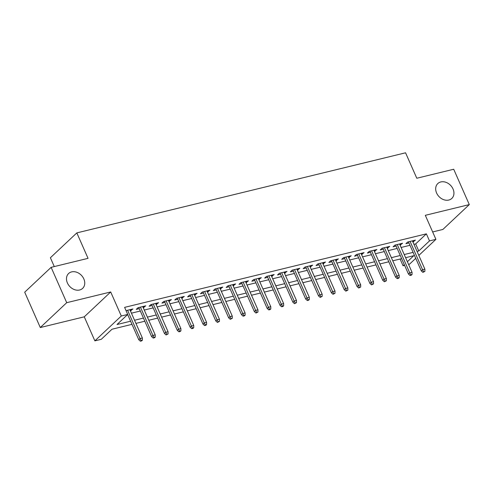 <?xml version="1.0" encoding="UTF-8"?>
<svg xmlns="http://www.w3.org/2000/svg" width="494" height="494" viewBox="0 0 494 494"><rect width="100%" height="100%" fill="white"/><g stroke="black" fill="none" stroke-linecap="round" stroke-linejoin="round"><path stroke-width="0.74" d="M83.838 278.943A10.213 8.065 -133.2 0 1 82.615 288.391A10.213 8.065 -133.2 0 1 67.4 282.951A10.213 8.065 -133.2 0 1 68.617 273.503A10.213 8.065 -133.2 0 1 83.838 278.943M453.029 188.992A10.213 8.065 -133.2 0 1 451.812 198.434A10.213 8.065 -133.2 0 1 436.591 192.993A10.213 8.065 -133.2 0 1 437.814 183.552A10.213 8.065 -133.2 0 1 453.029 188.992M131.984 324.354L112.008 329.22L101.295 339.298L94.873 340.86L121.302 316.006L127.724 314.443L117.01 324.521L130.595 321.211M84.27 316.827L110.699 291.973L66.721 302.686L51.129 267.34L24.7 292.195L40.292 327.541L84.27 316.827L94.873 340.86M54.284 266.575L50.394 257.751L76.823 232.896L405.568 152.8L416.794 178.248L453.708 169.251L469.3 204.596L425.315 215.316L435.918 239.349L418.832 255.423M432.651 231.945L442.871 229.451L469.3 204.596M415.732 258.331L409.489 264.204L408.581 264.426M404.623 265.389L403.067 265.772L404.29 264.623M400.097 259.029L403.067 265.772M66.721 302.686L40.292 327.541M130.391 310.819L132.911 308.96L126.044 310.633M143.229 307.688L145.749 305.829L138.048 307.706L136.264 309.386L139.277 308.651M156.073 304.557L158.593 302.699L150.886 304.576L149.102 306.255L152.121 305.52M168.911 301.433L171.437 299.574L163.73 301.451L161.946 303.131L164.959 302.396M181.755 298.302L184.274 296.443L176.574 298.32L174.783 300L177.803 299.265M194.599 295.171L197.118 293.312L189.412 295.19L187.627 296.869L190.641 296.134M207.437 292.04L209.956 290.182L202.256 292.065L200.465 293.739L203.485 293.004M220.281 288.916L222.8 287.057L215.094 288.934L213.309 290.614L216.329 289.879M233.119 285.785L235.644 283.927L227.938 285.804L226.153 287.483L229.167 286.748M245.963 282.654L248.482 280.796L240.776 282.673L238.991 284.353L242.011 283.618M258.807 279.53L261.326 277.671L253.62 279.548L251.835 281.228L254.848 280.493M271.644 276.399L274.164 274.541L266.464 276.418L264.673 278.097L267.692 277.362M284.488 273.268L287.008 271.41L279.301 273.287L277.517 274.967L280.53 274.232M297.326 270.144L299.852 268.285L292.145 270.162L290.361 271.842L293.374 271.107M310.17 267.013L312.69 265.154L304.983 267.032L303.199 268.711L306.218 267.976M323.014 263.882L325.534 262.024L317.827 263.901L316.043 265.581L319.056 264.846M335.852 260.752L338.371 258.899L330.671 260.776L328.881 262.456L331.9 261.721M348.696 257.627L351.215 255.769L343.509 257.646L341.725 259.325L344.738 258.59M361.534 254.496L364.059 252.638L356.353 254.515L354.569 256.195L357.582 255.46M374.378 251.366L376.897 249.507L369.191 251.384L367.406 253.064L370.426 252.329M387.222 248.241L389.741 246.383L382.035 248.26L380.25 249.939L383.264 249.204M400.06 245.11L402.579 243.252L394.879 245.129L393.088 246.809L396.108 246.074M413.941 244.339L415.664 243.919L426.378 233.847L124.605 307.373L127.724 314.443M131.429 313.177L140.315 311.01M144.273 310.047L153.159 307.879M157.111 306.916L166.003 304.755M169.955 303.791L178.84 301.624M182.799 300.661L191.684 298.493M195.636 297.53L204.522 295.369M208.48 294.405L217.366 292.238M221.318 291.275L230.21 289.107M234.162 288.144L243.048 285.977M247.006 285.013L255.892 282.852M259.844 281.889L268.73 279.721M272.688 278.758L281.574 276.591M285.526 275.627L294.418 273.466M298.37 272.503L307.256 270.335M311.214 269.372L320.1 267.205M324.052 266.241L332.937 264.08M336.896 263.117L345.781 260.949M349.733 259.986L358.625 257.819M362.577 256.855L371.463 254.694M375.415 253.731L384.307 251.563M388.259 250.6L397.145 248.433M401.103 247.469L409.989 245.302M412.904 241.98L415.423 240.121L407.717 241.998L405.932 243.678L408.946 242.943M110.699 291.973L121.302 316.006M426.378 233.847L429.496 240.911L435.918 239.349M51.129 267.34L88.049 258.343L76.823 232.896M407.383 261.715L413.781 255.694L405.605 257.683M401.653 258.646L392.767 260.813M388.809 261.777L379.923 263.944M375.971 264.908L367.085 267.069M363.127 268.038L354.241 270.199M350.289 271.163L341.397 273.33M337.445 274.293L328.559 276.461M324.601 277.424L315.715 279.585M311.763 280.549L302.878 282.716M298.919 283.68L290.034 285.847M286.082 286.81L277.19 288.971M273.238 289.935L264.352 292.102M260.394 293.066L251.508 295.233M247.556 296.196L238.67 298.357M234.712 299.321L225.826 301.488M221.874 302.452L212.982 304.619M209.03 305.582L200.144 307.75M196.186 308.713L187.3 310.874M183.348 311.838L174.462 314.005M170.504 314.968L161.618 317.136M157.666 318.099L148.774 320.26M144.822 321.224L135.936 323.391M417.06 251.409L418.782 250.989L429.496 240.911M134.547 320.248L143.433 318.08M147.391 317.117L156.277 314.95M160.229 313.986L169.121 311.819M173.073 310.856L181.959 308.694M185.917 307.731L194.803 305.564M198.755 304.6L207.641 302.433M211.599 301.47L220.485 299.308M224.437 298.345L233.329 296.178M237.281 295.214L246.166 293.047M250.118 292.084L259.01 289.922M262.962 288.959L271.848 286.792M275.806 285.828L284.692 283.661M288.644 282.698L297.536 280.536M301.488 279.573L310.374 277.406M314.326 276.442L323.218 274.275M327.17 273.312L336.056 271.144M340.014 270.181L348.9 268.02M352.852 267.056L361.738 264.889M365.696 263.926L374.582 261.758M378.534 260.795L387.426 258.634M391.378 257.67L400.264 255.503M404.222 254.54L413.108 252.372M415.664 243.919L418.782 250.989M413.138 240.677L413.639 241.801M400.301 243.808L400.795 244.931M387.457 246.938L387.957 248.062M374.619 250.063L375.113 251.187M361.775 253.194L362.269 254.317M348.937 256.324L349.431 257.448M336.093 259.455L336.587 260.573M323.249 262.58L323.749 263.703M310.411 265.71L310.905 266.834M297.567 268.841L298.061 269.965M284.729 271.966L285.223 273.089M271.885 275.096L272.379 276.22M259.041 278.227L259.541 279.351M246.203 281.352L246.697 282.475M233.359 284.482L233.853 285.606M220.522 287.613L221.016 288.737M207.678 290.744L208.172 291.861M194.834 293.868L195.334 294.992M181.996 296.999L182.49 298.123M169.152 300.13L169.646 301.254M156.314 303.254L156.808 304.378M143.47 306.385L143.964 307.509M130.626 309.516L131.126 310.64M408.452 241.819L421.289 270.922L422.574 269.712L410.094 241.424M423.611 271.694L422.901 272.367L424.896 271.385L423.611 271.694L422.574 269.712L424.883 269.15L412.404 240.856M421.289 270.922L422.901 272.367M424.896 271.385L424.883 269.15M395.614 244.95L408.445 274.053L409.73 272.842L397.256 244.549M410.773 274.825L410.057 275.498L411.341 275.183L412.058 274.51L410.773 274.825L409.73 272.842L412.045 272.28L399.566 243.987M408.445 274.053L410.057 275.498M412.058 274.51L412.045 272.28M382.77 248.081L395.608 277.183L396.892 275.973L384.412 247.679M397.929 277.955L397.213 278.622L398.497 278.313L399.214 277.64L397.929 277.955L396.892 275.973L399.201 275.411L386.722 247.117M395.608 277.183L397.213 278.622M399.214 277.64L399.201 275.411M369.926 251.205L382.764 280.308L384.048 279.104L371.568 250.81M385.085 281.08L384.375 281.753L386.37 280.771L385.085 281.08L384.048 279.104L386.364 278.536L373.884 250.242M382.764 280.308L384.375 281.753M386.37 280.771L386.364 278.536M357.088 254.336L369.92 283.439L371.21 282.228L358.73 253.935M372.248 284.211L371.531 284.884L373.532 283.896L372.248 284.211L371.21 282.228L373.52 281.666L361.04 253.373M369.92 283.439L371.531 284.884M373.532 283.896L373.52 281.666M344.244 257.467L357.082 286.569L358.366 285.359L345.886 257.065M359.404 287.341L358.693 288.014L360.688 287.026L359.404 287.341L358.366 285.359L360.676 284.797L348.202 256.503M357.082 286.569L358.693 288.014M360.688 287.026L360.676 284.797M331.406 260.597L344.238 289.694L345.522 288.49L333.049 260.196M346.566 290.466L345.849 291.139L347.85 290.157L346.566 290.466L345.522 288.49L347.838 287.922L335.358 259.634M344.238 289.694L345.849 291.139M347.85 290.157L347.838 287.922M318.562 263.722L331.4 292.825L332.684 291.614L320.205 263.321M333.722 293.597L333.005 294.27L335.006 293.288L333.722 293.597L332.684 291.614L334.994 291.052L322.514 262.759M331.4 292.825L333.005 294.27M335.006 293.288L334.994 291.052M305.718 266.853L318.556 295.955L319.84 294.745L307.361 266.451M320.878 296.727L320.168 297.4L322.162 296.412L320.878 296.727L319.84 294.745L322.156 294.183L309.676 265.889M318.556 295.955L320.168 297.4M322.162 296.412L322.156 294.183M292.88 269.983L305.712 299.08L307.002 297.876L294.523 269.582M308.04 299.858L307.324 300.525L308.608 300.216L309.324 299.543L308.04 299.858L307.002 297.876L309.312 297.308L296.832 269.02M305.712 299.08L307.324 300.525M309.324 299.543L309.312 297.308M280.036 273.108L292.874 302.211L294.158 301L281.679 272.713M295.196 302.983L294.486 303.656L296.48 302.674L295.196 302.983L294.158 301L296.468 300.438L283.994 272.145M292.874 302.211L294.486 303.656M296.48 302.674L296.468 300.438M267.198 276.239L280.03 305.341L281.314 304.131L268.841 275.837M282.358 306.113L281.642 306.786L282.926 306.471L283.642 305.798L282.358 306.113L281.314 304.131L283.63 303.569L271.15 275.275M280.03 305.341L281.642 306.786M283.642 305.798L283.63 303.569M254.354 279.369L267.192 308.472L268.477 307.262L255.997 278.968M269.514 309.244L268.798 309.911L270.082 309.602L270.798 308.929L269.514 309.244L268.477 307.262L270.786 306.7L258.306 278.406M267.192 308.472L268.798 309.911M270.798 308.929L270.786 306.7M241.51 282.494L254.348 311.597L255.633 310.386L243.153 282.099M256.67 312.369L255.96 313.042L257.954 312.06L256.67 312.369L255.633 310.386L257.948 309.824L245.469 281.531M254.348 311.597L255.96 313.042M257.954 312.06L257.948 309.824M228.673 285.625L241.504 314.727L242.795 313.517L230.315 285.223M243.832 315.499L243.116 316.172L244.4 315.857L245.117 315.184L243.832 315.499L242.795 313.517L245.104 312.955L232.625 284.661M241.504 314.727L243.116 316.172M245.117 315.184L245.104 312.955M215.829 288.755L228.666 317.858L229.951 316.648L217.471 288.354M230.988 318.63L230.278 319.303L232.273 318.315L230.988 318.63L229.951 316.648L232.26 316.086L219.787 287.792M228.666 317.858L230.278 319.303M232.273 318.315L232.26 316.086M202.991 291.886L215.822 320.983L217.113 319.779L204.633 291.485M218.15 321.755L217.434 322.428L219.435 321.446L218.15 321.755L217.113 319.779L219.422 319.21L206.943 290.917M215.822 320.983L217.434 322.428M219.435 321.446L219.422 319.21M190.147 295.011L202.985 324.113L204.269 322.903L191.789 294.609M205.306 324.885L204.59 325.558L205.875 325.243L206.591 324.57L205.306 324.885L204.269 322.903L206.578 322.341L194.099 294.047M202.985 324.113L204.59 325.558M206.591 324.57L206.578 322.341M177.303 298.141L190.141 327.244L191.425 326.034L178.945 297.74M192.469 328.016L191.752 328.689L193.037 328.374L193.747 327.701L192.469 328.016L191.425 326.034L193.741 325.472L181.261 297.178M190.141 327.244L191.752 328.689M193.747 327.701L193.741 325.472M164.465 301.272L177.303 330.369L178.587 329.165L166.108 300.871M179.625 331.147L178.908 331.814L180.193 331.505L180.909 330.832L179.625 331.147L178.587 329.165L180.897 328.596L168.417 300.309M177.303 330.369L178.908 331.814M180.909 330.832L180.897 328.596M151.621 304.397L164.459 333.499L165.743 332.289L153.263 303.995M166.781 334.271L166.07 334.944L168.065 333.963L166.781 334.271L165.743 332.289L168.053 331.727L155.579 303.433M164.459 333.499L166.07 334.944M168.065 333.963L168.053 331.727M138.783 307.527L151.615 336.63L152.905 335.42L140.426 307.126M153.943 337.402L153.226 338.075L154.511 337.76L155.227 337.087L153.943 337.402L152.905 335.42L155.215 334.858L142.735 306.564M151.615 336.63L153.226 338.075M155.227 337.087L155.215 334.858M127.643 314.517L138.777 339.761L140.061 338.551L127.582 310.257M141.099 340.533L140.382 341.2L141.667 340.891L142.383 340.218L141.099 340.533L140.061 338.551L142.371 337.989L129.891 309.695M138.777 339.761L140.382 341.2M142.383 340.218L142.371 337.989"/></g></svg>

